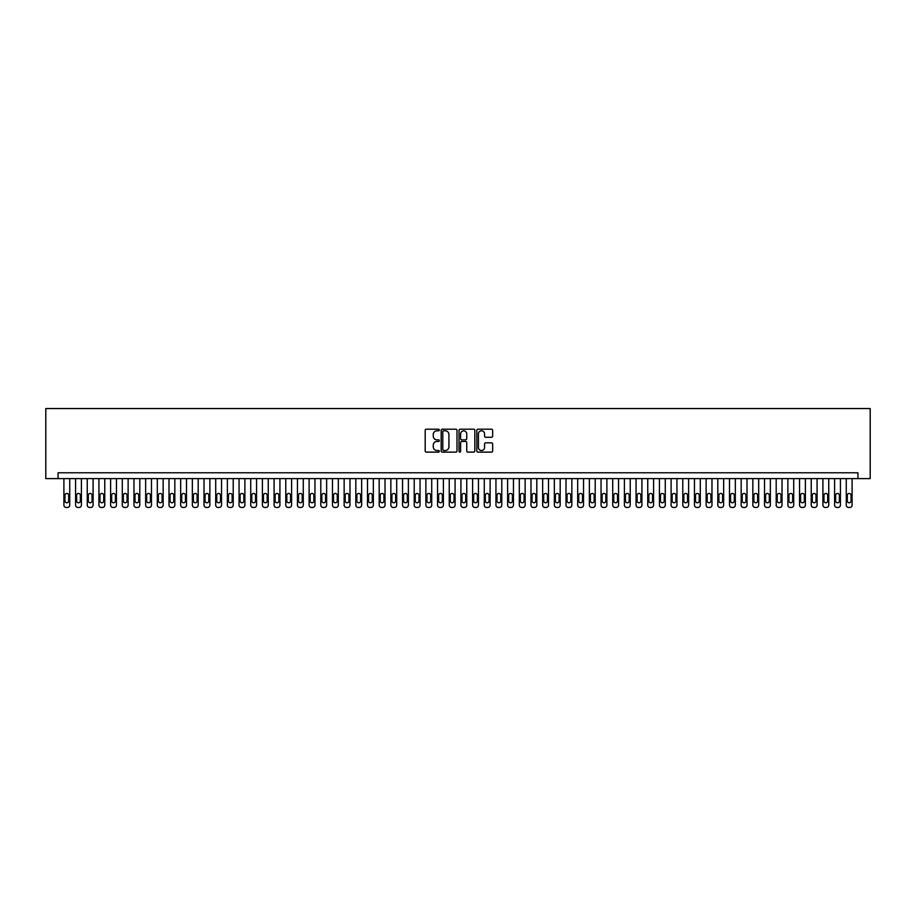 <?xml version="1.0" encoding="UTF-8"?>
<svg xmlns="http://www.w3.org/2000/svg" width="916" height="916" viewBox="0 0 916 916"><rect width="100%" height="100%" fill="white"/><g stroke="black" fill="none" stroke-linecap="round" stroke-linejoin="round"><path stroke-width="1.37" d="M439.314 430.005A0.801 0.801 0 0 0 438.512 429.203L426.341 429.203A1.145 1.145 0 0 0 425.196 430.348L425.196 450.97A1.145 1.145 0 0 0 426.341 452.126L438.512 452.126A0.801 0.801 0 0 0 439.314 451.325A0.801 0.801 0 0 0 438.512 450.512L436.943 450.512A3.664 3.664 0 0 1 433.268 446.848L433.268 445.13A3.664 3.664 0 0 1 436.943 441.466L438.512 441.466A0.801 0.801 0 0 0 439.314 440.665A0.801 0.801 0 0 0 438.512 439.852L436.943 439.852A3.664 3.664 0 0 1 433.268 436.188L433.268 434.47A3.664 3.664 0 0 1 436.943 430.806L438.512 430.806A0.801 0.801 0 0 0 439.314 430.005M491.503 437.275A1.145 1.145 0 0 0 492.648 436.13L492.648 430.348A1.145 1.145 0 0 0 491.503 429.203L477.969 429.203A1.145 1.145 0 0 0 476.824 430.348L476.824 450.97A1.145 1.145 0 0 0 477.969 452.126L491.503 452.126A1.145 1.145 0 0 0 492.648 450.97L492.648 443.985A1.145 1.145 0 0 0 491.503 442.84L485.709 442.84A1.145 1.145 0 0 0 484.564 443.985L484.564 447.455A3.069 3.069 0 0 1 481.495 450.512A3.069 3.069 0 0 1 478.427 447.455L478.427 433.863A3.069 3.069 0 0 1 481.495 430.806A3.069 3.069 0 0 1 484.564 433.863L484.564 436.13A1.145 1.145 0 0 0 485.709 437.275L491.503 437.275M857.937 478.61L870.2 478.61L870.2 408.547L45.8 408.547L45.8 478.61L857.937 478.61L857.937 472.77L58.063 472.77L58.063 478.61M456.992 430.348A1.145 1.145 0 0 0 455.847 429.203L442.325 429.203A1.145 1.145 0 0 0 441.18 430.348L441.18 450.97A1.145 1.145 0 0 0 442.325 452.126L455.847 452.126A1.145 1.145 0 0 0 456.992 450.97L456.992 430.348M460.153 429.203L473.675 429.203A1.145 1.145 0 0 1 474.82 430.348L474.82 450.97A1.145 1.145 0 0 1 473.675 452.126L467.881 452.126A1.145 1.145 0 0 1 466.736 450.97L466.736 442.611A1.145 1.145 0 0 0 465.591 441.466L461.756 441.466A1.145 1.145 0 0 0 460.611 442.611L460.611 451.325A0.801 0.801 0 0 1 459.809 452.126A0.801 0.801 0 0 1 459.008 451.325L459.008 430.348A1.145 1.145 0 0 1 460.153 429.203M443.584 430.806A0.801 0.801 0 0 0 442.783 431.608L442.783 449.71A0.801 0.801 0 0 0 443.584 450.512L445.245 450.512A3.664 3.664 0 0 0 448.92 446.848L448.92 434.47A3.664 3.664 0 0 0 445.245 430.806L443.584 430.806M466.736 433.921A3.069 3.069 0 0 0 463.679 430.864A3.069 3.069 0 0 0 460.611 433.921L460.611 438.707A1.145 1.145 0 0 0 461.756 439.852L465.591 439.852A1.145 1.145 0 0 0 466.736 438.707L466.736 433.921M69.742 478.61L69.742 505.117A2.336 2.336 90.6 0 1 67.406 507.453L66.238 507.453A2.336 2.336 90.6 0 1 63.902 505.117L63.902 478.61M68.689 500.915L68.689 495.304A1.866 1.866 90.6 0 0 66.822 493.438A1.866 1.866 90.6 0 0 64.956 495.304L64.956 500.915A1.866 1.866 90.6 0 0 66.822 502.781A1.866 1.866 90.6 0 0 68.689 500.915M81.409 478.61L81.409 505.117A2.336 2.336 90.6 0 1 79.085 507.453L77.917 507.453A2.336 2.336 90.6 0 1 75.581 505.117L75.581 478.61M80.368 500.915L80.368 495.304A1.866 1.866 90.6 0 0 78.501 493.438A1.866 1.866 90.6 0 0 76.623 495.304L76.623 500.915A1.866 1.866 90.6 0 0 78.501 502.781A1.866 1.866 90.6 0 0 80.368 500.915M93.088 478.61L93.088 505.117A2.336 2.336 90.6 0 1 90.753 507.453L89.585 507.453A2.336 2.336 90.6 0 1 87.249 505.117L87.249 478.61M92.047 500.915L92.047 495.304A1.866 1.866 90.6 0 0 90.169 493.438A1.866 1.866 90.6 0 0 88.302 495.304L88.302 500.915A1.866 1.866 90.6 0 0 90.169 502.781A1.866 1.866 90.6 0 0 92.047 500.915M104.767 478.61L104.767 505.117A2.336 2.336 90.6 0 1 102.432 507.453L101.264 507.453A2.336 2.336 90.6 0 1 98.928 505.117L98.928 478.61M103.714 500.915L103.714 495.304A1.866 1.866 90.6 0 0 101.848 493.438A1.866 1.866 90.6 0 0 99.981 495.304L99.981 500.915A1.866 1.866 90.6 0 0 101.848 502.781A1.866 1.866 90.6 0 0 103.714 500.915M116.447 478.61L116.447 505.117A2.336 2.336 90.6 0 1 114.111 507.453L112.943 507.453A2.336 2.336 90.6 0 1 110.607 505.117L110.607 478.61M115.393 500.915L115.393 495.304A1.866 1.866 90.6 0 0 113.527 493.438A1.866 1.866 90.6 0 0 111.66 495.304L111.66 500.915A1.866 1.866 90.6 0 0 113.527 502.781A1.866 1.866 90.6 0 0 115.393 500.915M128.126 478.61L128.126 505.117A2.336 2.336 90.6 0 1 125.79 507.453L124.622 507.453A2.336 2.336 90.6 0 1 122.286 505.117L122.286 478.61M127.072 500.915L127.072 495.304A1.866 1.866 90.6 0 0 125.206 493.438A1.866 1.866 90.6 0 0 123.339 495.304L123.339 500.915A1.866 1.866 90.6 0 0 125.206 502.781A1.866 1.866 90.6 0 0 127.072 500.915M139.804 478.61L139.804 505.117A2.336 2.336 90.6 0 1 137.469 507.453L136.301 507.453A2.336 2.336 90.6 0 1 133.965 505.117L133.965 478.61M138.751 500.915L138.751 495.304A1.866 1.866 90.6 0 0 136.885 493.438A1.866 1.866 90.6 0 0 135.018 495.304L135.018 500.915A1.866 1.866 90.6 0 0 136.885 502.781A1.866 1.866 90.6 0 0 138.751 500.915M151.472 478.61L151.472 505.117A2.336 2.336 90.6 0 1 149.136 507.453L147.98 507.453A2.336 2.336 90.6 0 1 145.644 505.117L145.644 478.61M150.43 500.915L150.43 495.304A1.866 1.866 90.6 0 0 148.564 493.438A1.866 1.866 90.6 0 0 146.686 495.304L146.686 500.915A1.866 1.866 90.6 0 0 148.564 502.781A1.866 1.866 90.6 0 0 150.43 500.915M163.151 478.61L163.151 505.117A2.336 2.336 90.6 0 1 160.815 507.453L159.647 507.453A2.336 2.336 90.6 0 1 157.312 505.117L157.312 478.61M162.109 500.915L162.109 495.304A1.866 1.866 90.6 0 0 160.231 493.438A1.866 1.866 90.6 0 0 158.365 495.304L158.365 500.915A1.866 1.866 90.6 0 0 160.231 502.781A1.866 1.866 90.6 0 0 162.109 500.915M174.83 478.61L174.83 505.117A2.336 2.336 90.6 0 1 172.494 507.453L171.326 507.453A2.336 2.336 90.6 0 1 168.991 505.117L168.991 478.61M173.777 500.915L173.777 495.304A1.866 1.866 90.6 0 0 171.91 493.438A1.866 1.866 90.6 0 0 170.044 495.304L170.044 500.915A1.866 1.866 90.6 0 0 171.91 502.781A1.866 1.866 90.6 0 0 173.777 500.915M186.509 478.61L186.509 505.117A2.336 2.336 90.6 0 1 184.173 507.453L183.005 507.453A2.336 2.336 90.6 0 1 180.67 505.117L180.67 478.61M185.456 500.915L185.456 495.304A1.866 1.866 90.6 0 0 183.589 493.438A1.866 1.866 90.6 0 0 181.723 495.304L181.723 500.915A1.866 1.866 90.6 0 0 183.589 502.781A1.866 1.866 90.6 0 0 185.456 500.915M198.188 478.61L198.188 505.117A2.336 2.336 90.6 0 1 195.852 507.453L194.684 507.453A2.336 2.336 90.6 0 1 192.349 505.117L192.349 478.61M197.135 500.915L197.135 495.304A1.866 1.866 90.6 0 0 195.268 493.438A1.866 1.866 90.6 0 0 193.402 495.304L193.402 500.915A1.866 1.866 90.6 0 0 195.268 502.781A1.866 1.866 90.6 0 0 197.135 500.915M209.867 478.61L209.867 505.117A2.336 2.336 90.6 0 1 207.531 507.453L206.363 507.453A2.336 2.336 90.6 0 1 204.028 505.117L204.028 478.61M208.814 500.915L208.814 495.304A1.866 1.866 90.6 0 0 206.947 493.438A1.866 1.866 90.6 0 0 205.07 495.304L205.07 500.915A1.866 1.866 90.6 0 0 206.947 502.781A1.866 1.866 90.6 0 0 208.814 500.915M221.535 478.61L221.535 505.117A2.336 2.336 90.6 0 1 219.199 507.453L218.031 507.453A2.336 2.336 90.6 0 1 215.707 505.117L215.707 478.61M220.493 500.915L220.493 495.304A1.866 1.866 90.6 0 0 218.615 493.438A1.866 1.866 90.6 0 0 216.749 495.304L216.749 500.915A1.866 1.866 90.6 0 0 218.615 502.781A1.866 1.866 90.6 0 0 220.493 500.915M233.214 478.61L233.214 505.117A2.336 2.336 90.6 0 1 230.878 507.453L229.71 507.453A2.336 2.336 90.6 0 1 227.374 505.117L227.374 478.61M232.16 500.915L232.16 495.304A1.866 1.866 90.6 0 0 230.294 493.438A1.866 1.866 90.6 0 0 228.428 495.304L228.428 500.915A1.866 1.866 90.6 0 0 230.294 502.781A1.866 1.866 90.6 0 0 232.16 500.915M244.893 478.61L244.893 505.117A2.336 2.336 90.6 0 1 242.557 507.453L241.389 507.453A2.336 2.336 90.6 0 1 239.053 505.117L239.053 478.61M243.839 500.915L243.839 495.304A1.866 1.866 90.6 0 0 241.973 493.438A1.866 1.866 90.6 0 0 240.106 495.304L240.106 500.915A1.866 1.866 90.6 0 0 241.973 502.781A1.866 1.866 90.6 0 0 243.839 500.915M256.572 478.61L256.572 505.117A2.336 2.336 90.6 0 1 254.236 507.453L253.068 507.453A2.336 2.336 90.6 0 1 250.732 505.117L250.732 478.61M255.518 500.915L255.518 495.304A1.866 1.866 90.6 0 0 253.652 493.438A1.866 1.866 90.6 0 0 251.786 495.304L251.786 500.915A1.866 1.866 90.6 0 0 253.652 502.781A1.866 1.866 90.6 0 0 255.518 500.915M268.251 478.61L268.251 505.117A2.336 2.336 90.6 0 1 265.915 507.453L264.747 507.453A2.336 2.336 90.6 0 1 262.411 505.117L262.411 478.61M267.197 500.915L267.197 495.304A1.866 1.866 90.6 0 0 265.331 493.438A1.866 1.866 90.6 0 0 263.464 495.304L263.464 500.915A1.866 1.866 90.6 0 0 265.331 502.781A1.866 1.866 90.6 0 0 267.197 500.915M279.93 478.61L279.93 505.117A2.336 2.336 90.6 0 1 277.594 507.453L276.426 507.453A2.336 2.336 90.6 0 1 274.09 505.117L274.09 478.61M278.876 500.915L278.876 495.304A1.866 1.866 90.6 0 0 277.01 493.438A1.866 1.866 90.6 0 0 275.132 495.304L275.132 500.915A1.866 1.866 90.6 0 0 277.01 502.781A1.866 1.866 90.6 0 0 278.876 500.915M291.597 478.61L291.597 505.117A2.336 2.336 90.6 0 1 289.261 507.453L288.093 507.453A2.336 2.336 90.6 0 1 285.769 505.117L285.769 478.61M290.555 500.915L290.555 495.304A1.866 1.866 90.6 0 0 288.677 493.438A1.866 1.866 90.6 0 0 286.811 495.304L286.811 500.915A1.866 1.866 90.6 0 0 288.677 502.781A1.866 1.866 90.6 0 0 290.555 500.915M303.276 478.61L303.276 505.117A2.336 2.336 90.6 0 1 300.94 507.453L299.772 507.453A2.336 2.336 90.6 0 1 297.437 505.117L297.437 478.61M302.223 500.915L302.223 495.304A1.866 1.866 90.6 0 0 300.356 493.438A1.866 1.866 90.6 0 0 298.49 495.304L298.49 500.915A1.866 1.866 90.6 0 0 300.356 502.781A1.866 1.866 90.6 0 0 302.223 500.915M314.955 478.61L314.955 505.117A2.336 2.336 90.6 0 1 312.619 507.453L311.451 507.453A2.336 2.336 90.6 0 1 309.116 505.117L309.116 478.61M313.902 500.915L313.902 495.304A1.866 1.866 90.6 0 0 312.035 493.438A1.866 1.866 90.6 0 0 310.169 495.304L310.169 500.915A1.866 1.866 90.6 0 0 312.035 502.781A1.866 1.866 90.6 0 0 313.902 500.915M326.634 478.61L326.634 505.117A2.336 2.336 90.6 0 1 324.298 507.453L323.13 507.453A2.336 2.336 90.6 0 1 320.795 505.117L320.795 478.61M325.581 500.915L325.581 495.304A1.866 1.866 90.6 0 0 323.714 493.438A1.866 1.866 90.6 0 0 321.848 495.304L321.848 500.915A1.866 1.866 90.6 0 0 323.714 502.781A1.866 1.866 90.6 0 0 325.581 500.915M338.313 478.61L338.313 505.117A2.336 2.336 90.6 0 1 335.977 507.453L334.809 507.453A2.336 2.336 90.6 0 1 332.474 505.117L332.474 478.61M337.26 500.915L337.26 495.304A1.866 1.866 90.6 0 0 335.393 493.438A1.866 1.866 90.6 0 0 333.527 495.304L333.527 500.915A1.866 1.866 90.6 0 0 335.393 502.781A1.866 1.866 90.6 0 0 337.26 500.915M349.992 478.61L349.992 505.117A2.336 2.336 90.6 0 1 347.656 507.453L346.488 507.453A2.336 2.336 90.6 0 1 344.153 505.117L344.153 478.61M348.939 500.915L348.939 495.304A1.866 1.866 90.6 0 0 347.072 493.438A1.866 1.866 90.6 0 0 345.195 495.304L345.195 500.915A1.866 1.866 90.6 0 0 347.072 502.781A1.866 1.866 90.6 0 0 348.939 500.915M361.66 478.61L361.66 505.117A2.336 2.336 90.6 0 1 359.324 507.453L358.156 507.453A2.336 2.336 90.6 0 1 355.82 505.117L355.82 478.61M360.618 500.915L360.618 495.304A1.866 1.866 90.6 0 0 358.74 493.438A1.866 1.866 90.6 0 0 356.874 495.304L356.874 500.915A1.866 1.866 90.6 0 0 358.74 502.781A1.866 1.866 90.6 0 0 360.618 500.915M373.339 478.61L373.339 505.117A2.336 2.336 90.6 0 1 371.003 507.453L369.835 507.453A2.336 2.336 90.6 0 1 367.499 505.117L367.499 478.61M372.285 500.915L372.285 495.304A1.866 1.866 90.6 0 0 370.419 493.438A1.866 1.866 90.6 0 0 368.553 495.304L368.553 500.915A1.866 1.866 90.6 0 0 370.419 502.781A1.866 1.866 90.6 0 0 372.285 500.915M385.018 478.61L385.018 505.117A2.336 2.336 90.6 0 1 382.682 507.453L381.514 507.453A2.336 2.336 90.6 0 1 379.178 505.117L379.178 478.61M383.964 500.915L383.964 495.304A1.866 1.866 90.6 0 0 382.098 493.438A1.866 1.866 90.6 0 0 380.232 495.304L380.232 500.915A1.866 1.866 90.6 0 0 382.098 502.781A1.866 1.866 90.6 0 0 383.964 500.915M396.697 478.61L396.697 505.117A2.336 2.336 90.6 0 1 394.361 507.453L393.193 507.453A2.336 2.336 90.6 0 1 390.857 505.117L390.857 478.61M395.643 500.915L395.643 495.304A1.866 1.866 90.6 0 0 393.777 493.438A1.866 1.866 90.6 0 0 391.911 495.304L391.911 500.915A1.866 1.866 90.6 0 0 393.777 502.781A1.866 1.866 90.6 0 0 395.643 500.915M408.376 478.61L408.376 505.117A2.336 2.336 90.6 0 1 406.04 507.453L404.872 507.453A2.336 2.336 90.6 0 1 402.536 505.117L402.536 478.61M407.322 500.915L407.322 495.304A1.866 1.866 90.6 0 0 405.456 493.438A1.866 1.866 90.6 0 0 403.59 495.304L403.59 500.915A1.866 1.866 90.6 0 0 405.456 502.781A1.866 1.866 90.6 0 0 407.322 500.915M420.055 478.61L420.055 505.117A2.336 2.336 90.6 0 1 417.719 507.453L416.551 507.453A2.336 2.336 90.6 0 1 414.215 505.117L414.215 478.61M419.001 500.915L419.001 495.304A1.866 1.866 90.6 0 0 417.135 493.438A1.866 1.866 90.6 0 0 415.257 495.304L415.257 500.915A1.866 1.866 90.6 0 0 417.135 502.781A1.866 1.866 90.6 0 0 419.001 500.915M431.722 478.61L431.722 505.117A2.336 2.336 90.6 0 1 429.386 507.453L428.219 507.453A2.336 2.336 90.6 0 1 425.883 505.117L425.883 478.61M430.68 500.915L430.68 495.304A1.866 1.866 90.6 0 0 428.803 493.438A1.866 1.866 90.6 0 0 426.936 495.304L426.936 500.915A1.866 1.866 90.6 0 0 428.803 502.781A1.866 1.866 90.6 0 0 430.68 500.915M443.401 478.61L443.401 505.117A2.336 2.336 90.6 0 1 441.065 507.453L439.898 507.453A2.336 2.336 90.6 0 1 437.562 505.117L437.562 478.61M442.348 500.915L442.348 495.304A1.866 1.866 90.6 0 0 440.481 493.438A1.866 1.866 90.6 0 0 438.615 495.304L438.615 500.915A1.866 1.866 90.6 0 0 440.481 502.781A1.866 1.866 90.6 0 0 442.348 500.915M455.08 478.61L455.08 505.117A2.336 2.336 90.6 0 1 452.744 507.453L451.577 507.453A2.336 2.336 90.6 0 1 449.241 505.117L449.241 478.61M454.027 500.915L454.027 495.304A1.866 1.866 90.6 0 0 452.16 493.438A1.866 1.866 90.6 0 0 450.294 495.304L450.294 500.915A1.866 1.866 90.6 0 0 452.16 502.781A1.866 1.866 90.6 0 0 454.027 500.915M466.759 478.61L466.759 505.117A2.336 2.336 90.6 0 1 464.423 507.453L463.256 507.453A2.336 2.336 90.6 0 1 460.92 505.117L460.92 478.61M465.706 500.915L465.706 495.304A1.866 1.866 90.6 0 0 463.84 493.438A1.866 1.866 90.6 0 0 461.973 495.304L461.973 500.915A1.866 1.866 90.6 0 0 463.84 502.781A1.866 1.866 90.6 0 0 465.706 500.915M478.438 478.61L478.438 505.117A2.336 2.336 90.6 0 1 476.102 507.453L474.935 507.453A2.336 2.336 90.6 0 1 472.599 505.117L472.599 478.61M477.385 500.915L477.385 495.304A1.866 1.866 90.6 0 0 475.519 493.438A1.866 1.866 90.6 0 0 473.652 495.304L473.652 500.915A1.866 1.866 90.6 0 0 475.519 502.781A1.866 1.866 90.6 0 0 477.385 500.915M490.117 478.61L490.117 505.117A2.336 2.336 90.6 0 1 487.781 507.453L486.614 507.453A2.336 2.336 90.6 0 1 484.278 505.117L484.278 478.61M489.064 500.915L489.064 495.304A1.866 1.866 90.6 0 0 487.197 493.438A1.866 1.866 90.6 0 0 485.32 495.304L485.32 500.915A1.866 1.866 90.6 0 0 487.197 502.781A1.866 1.866 90.6 0 0 489.064 500.915M501.785 478.61L501.785 505.117A2.336 2.336 90.6 0 1 499.449 507.453L498.281 507.453A2.336 2.336 90.6 0 1 495.945 505.117L495.945 478.61M500.743 500.915L500.743 495.304A1.866 1.866 90.6 0 0 498.865 493.438A1.866 1.866 90.6 0 0 496.999 495.304L496.999 500.915A1.866 1.866 90.6 0 0 498.865 502.781A1.866 1.866 90.6 0 0 500.743 500.915M513.464 478.61L513.464 505.117A2.336 2.336 90.6 0 1 511.128 507.453L509.96 507.453A2.336 2.336 90.6 0 1 507.624 505.117L507.624 478.61M512.41 500.915L512.41 495.304A1.866 1.866 90.6 0 0 510.544 493.438A1.866 1.866 90.6 0 0 508.678 495.304L508.678 500.915A1.866 1.866 90.6 0 0 510.544 502.781A1.866 1.866 90.6 0 0 512.41 500.915M525.143 478.61L525.143 505.117A2.336 2.336 90.6 0 1 522.807 507.453L521.639 507.453A2.336 2.336 90.6 0 1 519.303 505.117L519.303 478.61M524.089 500.915L524.089 495.304A1.866 1.866 90.6 0 0 522.223 493.438A1.866 1.866 90.6 0 0 520.357 495.304L520.357 500.915A1.866 1.866 90.6 0 0 522.223 502.781A1.866 1.866 90.6 0 0 524.089 500.915M536.822 478.61L536.822 505.117A2.336 2.336 90.6 0 1 534.486 507.453L533.318 507.453A2.336 2.336 90.6 0 1 530.982 505.117L530.982 478.61M535.768 500.915L535.768 495.304A1.866 1.866 90.6 0 0 533.902 493.438A1.866 1.866 90.6 0 0 532.036 495.304L532.036 500.915A1.866 1.866 90.6 0 0 533.902 502.781A1.866 1.866 90.6 0 0 535.768 500.915M548.501 478.61L548.501 505.117A2.336 2.336 90.6 0 1 546.165 507.453L544.997 507.453A2.336 2.336 90.6 0 1 542.661 505.117L542.661 478.61M547.447 500.915L547.447 495.304A1.866 1.866 90.6 0 0 545.581 493.438A1.866 1.866 90.6 0 0 543.715 495.304L543.715 500.915A1.866 1.866 90.6 0 0 545.581 502.781A1.866 1.866 90.6 0 0 547.447 500.915M560.18 478.61L560.18 505.117A2.336 2.336 90.6 0 1 557.844 507.453L556.676 507.453A2.336 2.336 90.6 0 1 554.34 505.117L554.34 478.61M559.126 500.915L559.126 495.304A1.866 1.866 90.6 0 0 557.26 493.438A1.866 1.866 90.6 0 0 555.382 495.304L555.382 500.915A1.866 1.866 90.6 0 0 557.26 502.781A1.866 1.866 90.6 0 0 559.126 500.915M571.847 478.61L571.847 505.117A2.336 2.336 90.6 0 1 569.512 507.453L568.344 507.453A2.336 2.336 90.6 0 1 566.008 505.117L566.008 478.61M570.805 500.915L570.805 495.304A1.866 1.866 90.6 0 0 568.928 493.438A1.866 1.866 90.6 0 0 567.061 495.304L567.061 500.915A1.866 1.866 90.6 0 0 568.928 502.781A1.866 1.866 90.6 0 0 570.805 500.915M583.526 478.61L583.526 505.117A2.336 2.336 90.6 0 1 581.191 507.453L580.023 507.453A2.336 2.336 90.6 0 1 577.687 505.117L577.687 478.61M582.473 500.915L582.473 495.304A1.866 1.866 90.6 0 0 580.607 493.438A1.866 1.866 90.6 0 0 578.74 495.304L578.74 500.915A1.866 1.866 90.6 0 0 580.607 502.781A1.866 1.866 90.6 0 0 582.473 500.915M595.205 478.61L595.205 505.117A2.336 2.336 90.6 0 1 592.87 507.453L591.702 507.453A2.336 2.336 90.6 0 1 589.366 505.117L589.366 478.61M594.152 500.915L594.152 495.304A1.866 1.866 90.6 0 0 592.286 493.438A1.866 1.866 90.6 0 0 590.419 495.304L590.419 500.915A1.866 1.866 90.6 0 0 592.286 502.781A1.866 1.866 90.6 0 0 594.152 500.915M606.884 478.61L606.884 505.117A2.336 2.336 90.6 0 1 604.549 507.453L603.381 507.453A2.336 2.336 90.6 0 1 601.045 505.117L601.045 478.61M605.831 500.915L605.831 495.304A1.866 1.866 90.6 0 0 603.965 493.438A1.866 1.866 90.6 0 0 602.098 495.304L602.098 500.915A1.866 1.866 90.6 0 0 603.965 502.781A1.866 1.866 90.6 0 0 605.831 500.915M618.563 478.61L618.563 505.117A2.336 2.336 90.6 0 1 616.228 507.453L615.06 507.453A2.336 2.336 90.6 0 1 612.724 505.117L612.724 478.61M617.51 500.915L617.51 495.304A1.866 1.866 90.6 0 0 615.644 493.438A1.866 1.866 90.6 0 0 613.777 495.304L613.777 500.915A1.866 1.866 90.6 0 0 615.644 502.781A1.866 1.866 90.6 0 0 617.51 500.915M630.231 478.61L630.231 505.117A2.336 2.336 90.6 0 1 627.907 507.453L626.739 507.453A2.336 2.336 90.6 0 1 624.403 505.117L624.403 478.61M629.189 500.915L629.189 495.304A1.866 1.866 90.6 0 0 627.323 493.438A1.866 1.866 90.6 0 0 625.445 495.304L625.445 500.915A1.866 1.866 90.6 0 0 627.323 502.781A1.866 1.866 90.6 0 0 629.189 500.915M641.91 478.61L641.91 505.117A2.336 2.336 90.6 0 1 639.574 507.453L638.406 507.453A2.336 2.336 90.6 0 1 636.07 505.117L636.07 478.61M640.868 500.915L640.868 495.304A1.866 1.866 90.6 0 0 638.99 493.438A1.866 1.866 90.6 0 0 637.124 495.304L637.124 500.915A1.866 1.866 90.6 0 0 638.99 502.781A1.866 1.866 90.6 0 0 640.868 500.915M653.589 478.61L653.589 505.117A2.336 2.336 90.6 0 1 651.253 507.453L650.085 507.453A2.336 2.336 90.6 0 1 647.749 505.117L647.749 478.61M652.535 500.915L652.535 495.304A1.866 1.866 90.6 0 0 650.669 493.438A1.866 1.866 90.6 0 0 648.803 495.304L648.803 500.915A1.866 1.866 90.6 0 0 650.669 502.781A1.866 1.866 90.6 0 0 652.535 500.915M665.268 478.61L665.268 505.117A2.336 2.336 90.6 0 1 662.932 507.453L661.764 507.453A2.336 2.336 90.6 0 1 659.428 505.117L659.428 478.61M664.215 500.915L664.215 495.304A1.866 1.866 90.6 0 0 662.348 493.438A1.866 1.866 90.6 0 0 660.482 495.304L660.482 500.915A1.866 1.866 90.6 0 0 662.348 502.781A1.866 1.866 90.6 0 0 664.215 500.915M676.947 478.61L676.947 505.117A2.336 2.336 90.6 0 1 674.611 507.453L673.443 507.453A2.336 2.336 90.6 0 1 671.107 505.117L671.107 478.61M675.893 500.915L675.893 495.304A1.866 1.866 90.6 0 0 674.027 493.438A1.866 1.866 90.6 0 0 672.161 495.304L672.161 500.915A1.866 1.866 90.6 0 0 674.027 502.781A1.866 1.866 90.6 0 0 675.893 500.915M688.626 478.61L688.626 505.117A2.336 2.336 90.6 0 1 686.29 507.453L685.122 507.453A2.336 2.336 90.6 0 1 682.786 505.117L682.786 478.61M687.572 500.915L687.572 495.304A1.866 1.866 90.6 0 0 685.706 493.438A1.866 1.866 90.6 0 0 683.84 495.304L683.84 500.915A1.866 1.866 90.6 0 0 685.706 502.781A1.866 1.866 90.6 0 0 687.572 500.915M700.293 478.61L700.293 505.117A2.336 2.336 90.6 0 1 697.969 507.453L696.801 507.453A2.336 2.336 90.6 0 1 694.465 505.117L694.465 478.61M699.252 500.915L699.252 495.304A1.866 1.866 90.6 0 0 697.385 493.438A1.866 1.866 90.6 0 0 695.507 495.304L695.507 500.915A1.866 1.866 90.6 0 0 697.385 502.781A1.866 1.866 90.6 0 0 699.252 500.915M711.972 478.61L711.972 505.117A2.336 2.336 90.6 0 1 709.637 507.453L708.469 507.453A2.336 2.336 90.6 0 1 706.133 505.117L706.133 478.61M710.93 500.915L710.93 495.304A1.866 1.866 90.6 0 0 709.053 493.438A1.866 1.866 90.6 0 0 707.186 495.304L707.186 500.915A1.866 1.866 90.6 0 0 709.053 502.781A1.866 1.866 90.6 0 0 710.93 500.915M723.651 478.61L723.651 505.117A2.336 2.336 90.6 0 1 721.316 507.453L720.148 507.453A2.336 2.336 90.6 0 1 717.812 505.117L717.812 478.61M722.598 500.915L722.598 495.304A1.866 1.866 90.6 0 0 720.732 493.438A1.866 1.866 90.6 0 0 718.865 495.304L718.865 500.915A1.866 1.866 90.6 0 0 720.732 502.781A1.866 1.866 90.6 0 0 722.598 500.915M735.33 478.61L735.33 505.117A2.336 2.336 90.6 0 1 732.995 507.453L731.827 507.453A2.336 2.336 90.6 0 1 729.491 505.117L729.491 478.61M734.277 500.915L734.277 495.304A1.866 1.866 90.6 0 0 732.411 493.438A1.866 1.866 90.6 0 0 730.544 495.304L730.544 500.915A1.866 1.866 90.6 0 0 732.411 502.781A1.866 1.866 90.6 0 0 734.277 500.915M747.009 478.61L747.009 505.117A2.336 2.336 90.6 0 1 744.674 507.453L743.506 507.453A2.336 2.336 90.6 0 1 741.17 505.117L741.17 478.61M745.956 500.915L745.956 495.304A1.866 1.866 90.6 0 0 744.09 493.438A1.866 1.866 90.6 0 0 742.223 495.304L742.223 500.915A1.866 1.866 90.6 0 0 744.09 502.781A1.866 1.866 90.6 0 0 745.956 500.915M758.688 478.61L758.688 505.117A2.336 2.336 90.6 0 1 756.353 507.453L755.185 507.453A2.336 2.336 90.6 0 1 752.849 505.117L752.849 478.61M757.635 500.915L757.635 495.304A1.866 1.866 90.6 0 0 755.769 493.438A1.866 1.866 90.6 0 0 753.891 495.304L753.891 500.915A1.866 1.866 90.6 0 0 755.769 502.781A1.866 1.866 90.6 0 0 757.635 500.915M770.356 478.61L770.356 505.117A2.336 2.336 90.6 0 1 768.02 507.453L766.864 507.453A2.336 2.336 90.6 0 1 764.528 505.117L764.528 478.61M769.314 500.915L769.314 495.304A1.866 1.866 90.6 0 0 767.436 493.438A1.866 1.866 90.6 0 0 765.57 495.304L765.57 500.915A1.866 1.866 90.6 0 0 767.436 502.781A1.866 1.866 90.6 0 0 769.314 500.915M782.035 478.61L782.035 505.117A2.336 2.336 90.6 0 1 779.699 507.453L778.531 507.453A2.336 2.336 90.6 0 1 776.196 505.117L776.196 478.61M780.982 500.915L780.982 495.304A1.866 1.866 90.6 0 0 779.115 493.438A1.866 1.866 90.6 0 0 777.249 495.304L777.249 500.915A1.866 1.866 90.6 0 0 779.115 502.781A1.866 1.866 90.6 0 0 780.982 500.915M793.714 478.61L793.714 505.117A2.336 2.336 90.6 0 1 791.378 507.453L790.21 507.453A2.336 2.336 90.6 0 1 787.875 505.117L787.875 478.61M792.661 500.915L792.661 495.304A1.866 1.866 90.6 0 0 790.794 493.438A1.866 1.866 90.6 0 0 788.928 495.304L788.928 500.915A1.866 1.866 90.6 0 0 790.794 502.781A1.866 1.866 90.6 0 0 792.661 500.915M805.393 478.61L805.393 505.117A2.336 2.336 90.6 0 1 803.057 507.453L801.889 507.453A2.336 2.336 90.6 0 1 799.553 505.117L799.553 478.61M804.34 500.915L804.34 495.304A1.866 1.866 90.6 0 0 802.473 493.438A1.866 1.866 90.6 0 0 800.607 495.304L800.607 500.915A1.866 1.866 90.6 0 0 802.473 502.781A1.866 1.866 90.6 0 0 804.34 500.915M817.072 478.61L817.072 505.117A2.336 2.336 90.6 0 1 814.736 507.453L813.568 507.453A2.336 2.336 90.6 0 1 811.232 505.117L811.232 478.61M816.019 500.915L816.019 495.304A1.866 1.866 90.6 0 0 814.152 493.438A1.866 1.866 90.6 0 0 812.286 495.304L812.286 500.915A1.866 1.866 90.6 0 0 814.152 502.781A1.866 1.866 90.6 0 0 816.019 500.915M828.751 478.61L828.751 505.117A2.336 2.336 90.6 0 1 826.415 507.453L825.247 507.453A2.336 2.336 90.6 0 1 822.912 505.117L822.912 478.61M827.698 500.915L827.698 495.304A1.866 1.866 90.6 0 0 825.831 493.438A1.866 1.866 90.6 0 0 823.953 495.304L823.953 500.915A1.866 1.866 90.6 0 0 825.831 502.781A1.866 1.866 90.6 0 0 827.698 500.915M840.419 478.61L840.419 505.117A2.336 2.336 90.6 0 1 838.083 507.453L836.915 507.453A2.336 2.336 90.6 0 1 834.591 505.117L834.591 478.61M839.377 500.915L839.377 495.304A1.866 1.866 90.6 0 0 837.499 493.438A1.866 1.866 90.6 0 0 835.632 495.304L835.632 500.915A1.866 1.866 90.6 0 0 837.499 502.781A1.866 1.866 90.6 0 0 839.377 500.915M852.098 478.61L852.098 505.117A2.336 2.336 90.6 0 1 849.762 507.453L848.594 507.453A2.336 2.336 90.6 0 1 846.258 505.117L846.258 478.61M851.044 500.915L851.044 495.304A1.866 1.866 90.6 0 0 849.178 493.438A1.866 1.866 90.6 0 0 847.311 495.304L847.311 500.915A1.866 1.866 90.6 0 0 849.178 502.781A1.866 1.866 90.6 0 0 851.044 500.915"/></g></svg>
